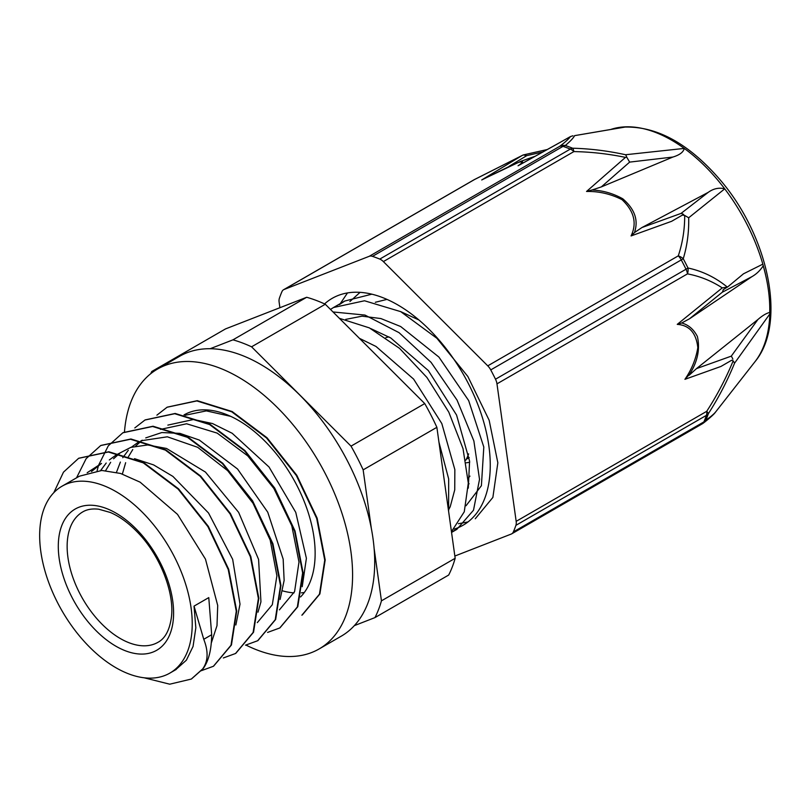 <?xml version="1.0" encoding="UTF-8"?>
<svg xmlns="http://www.w3.org/2000/svg" width="811" height="811" viewBox="0 0 811 811"><rect width="100%" height="100%" fill="white"/><g stroke="black" fill="none" stroke-linecap="round" stroke-linejoin="round"><path stroke-width="1.22" d="M203.754 639.301C208.518 651.405 208.163 661.279 202.669 668.923L191.305 679.06L169.732 684.19L144.165 677.793M202.679 668.933L203.115 668.68C208.64 661.097 211.489 649.773 211.681 634.719L208.772 597.606L194.032 606.121L203.754 639.291L211.681 634.719M53.79 492.703L63.481 472.154L78.606 458.327L108.37 452.001L143.243 462.848L178.116 489.094L207.88 526.582L228.236 569.515L236.285 611.23L231.003 645.252L213.405 666.277L201.209 670.738M76.528 477.841L86.169 458.62L100.716 445.543L130.49 439.238L165.363 450.095L200.226 476.321L230 513.809L250.356 556.751L258.395 598.467L253.103 632.479L235.525 653.504L223.339 657.954M97.107 470.674L98.526 465.494M98.658 465.068L108.279 445.847L122.836 432.79L152.61 426.485L187.473 437.322L222.346 463.537L252.12 501.036L272.466 543.978L280.505 585.684L275.223 619.716L257.645 640.751L245.49 645.171M134.788 427.934L144.956 420.027L174.72 413.711L209.593 424.548L244.466 450.774L274.23 488.273L294.575 531.205L302.625 572.921L297.353 606.952L279.765 627.978L267.579 632.418M156.888 415.171L167.066 407.244L196.84 400.928L231.713 411.785L266.576 438.021L296.339 475.51L316.695 518.442L324.745 560.158L319.463 594.179L301.874 615.204M203.095 668.69L191.487 678.949M78.768 458.235L108.816 451.747L143.689 462.594L178.552 488.83L208.315 526.329L228.672 569.251L236.721 610.977L231.439 644.998L213.577 666.176M100.919 445.432L130.936 438.984L165.799 449.841L200.672 476.067L230.446 513.556L250.802 556.488L258.841 598.214L253.549 632.225L235.778 653.362M123.12 432.618L153.046 426.231L187.919 437.068L222.782 463.284L252.566 500.782L272.912 543.725L280.941 585.43L275.669 619.452L257.918 640.599M145.169 419.905L175.166 413.458L210.029 424.285L244.902 450.521L274.676 488.019L295.022 530.952L303.061 572.667L297.799 606.699L279.927 627.886M167.218 407.163L197.276 400.675L232.149 411.532L267.022 437.758L296.785 475.256L317.142 518.178L325.191 559.904L319.899 593.926L302.31 614.951M302.209 586.708L306.396 558.313L295.762 512.37L269.029 467.004L232.179 433.277L212.533 423.555L193.586 419.48L167.847 425.116M280.099 599.471L284.134 580.402L283.171 559.164L267.762 512.217L237.542 469.001L199.324 440.059L179.92 433.378L161.825 432.547L145.737 437.899M142.209 440.18L135.68 446.02M132.771 449.537L127.763 457.83M125.654 462.686L122.37 474.04M257.999 612.193L260.939 601.823L258.587 559.428L238.637 512.349L205.447 472.073L166.529 448.463L147.703 444.965L130.764 447.388L116.247 454.91L109.313 459.949M120.089 452.954L113.57 458.793M110.681 462.29L105.633 470.593M235.869 624.987L240.015 604.134L232.666 559.337L208.518 512.988L172.925 476.422L153.593 464.896L134.514 458.671M101.497 463.416L91.461 471.556M211.276 643.082L216.993 625.676L217.713 605.493L205.467 559.124L177.518 514.377L140.141 482.18L120.535 473.452L101.831 470.461L79.387 476.199L62.001 486.225A107.883 62.285 -120 0 0 48.265 581.223A107.883 62.285 -120 0 0 129.121 674.032A107.883 62.285 -120 0 0 169.884 673.089A107.883 62.285 -120 0 0 169.884 548.52A107.883 62.285 -120 0 0 62.001 486.225M175.571 669.805L186.368 660.205L193.048 646.479L195.836 627.815L194.032 606.121M360.074 292.345L349.865 301.57M458.397 523.724L467.988 521.949M475.266 518.746L492.875 497.427L497.842 462.787L489.155 420.26L467.856 376.486L436.896 338.288L400.705 311.637L364.514 300.769L333.554 307.501L330.472 309.427M451.453 531.661L464.267 511.792L468.312 483.082L463.02 448.635L448.797 412.15L426.931 377.48L399.559 348.365L369.38 327.887L339.363 318.307M371.823 294.18L344.746 301.043L339.312 304.662M451.484 531.925L456.816 529.39L473.502 510.22L479.524 479.352L473.867 440.951L457.069 400.137L431.077 362.355L399.053 332.662L364.96 315.063L333.007 311.961M448.615 511.386L448.676 478.966L438.944 442.157M386.989 299.401L375.331 302.28M466.031 505.75L481.399 485.708L483.812 447.054L468.677 400.593L438.893 357.053L400.664 326.529L380.876 318.551L362.061 316.168L345.709 319.392M448.442 510.17L450.247 506.622L454.738 489.864L454.849 469.64L441.823 423.575L413.6 379.082L376 346.459L359.405 338.319M370.799 328.607L390.74 337.944L428.34 370.566L456.573 415.06L469.589 461.124L468.292 488.151M400.452 311.505L418.902 319.97M87.172 472.732L101.507 463.426M100.676 470.471L106.2 463.04M116.47 472.326L120.383 462.077M122.765 457.718L128.31 450.277M131.473 447.155L138.367 442.147M140.921 440.779L167.34 436.805L197.681 447.317L227.648 470.654L253.022 503.236L270.215 540.146L276.906 575.769L272.314 604.722L257.31 622.625M160.487 429.384L186.611 423.778L217.186 433.115L247.76 455.883L273.885 488.475L291.798 525.792L298.995 562.053L294.575 591.625L279.42 609.852M185.141 415.262L206.369 410.883L230.74 416.367M351.021 446.141L251.572 346.814L325.292 304.247L424.741 403.584L351.021 446.141A173.382 100.098 -120 0 1 363.156 469.873L436.876 427.316L455.164 558.282L381.444 600.839L374.074 548.074M371.357 528.569L363.156 469.873M156.604 369.603L151.799 371.479L225.519 328.911L306.68 297.272L232.96 339.839L210.15 348.73M354.326 625.646L374.966 617.597L448.686 575.04A173.382 100.098 -120 0 0 455.164 558.282M374.966 617.597A173.382 100.098 -120 0 0 381.444 600.839M325.292 304.247A173.382 100.098 -120 0 0 306.68 297.272M251.572 346.814A173.382 100.098 -120 0 0 232.96 339.839M436.876 427.316A173.382 100.098 -120 0 0 424.741 403.584M151.799 371.479A173.382 100.098 -120 0 0 150.694 373.739M282.674 590.895A107.883 62.285 -120 0 0 294.038 592.892M301.368 592.861A107.883 62.285 -120 0 0 304.318 592.496M465.757 460.212A75.271 43.459 -120 0 0 468.636 453.886M388.996 336.91A75.271 43.459 -120 0 0 385.823 337.68M466.244 462.817A76.102 43.936 -120 0 0 469.691 462.169M468.129 478.257A89.656 51.762 -120 0 0 469.954 476.108M468.322 483.792A98.83 57.064 -120 0 0 469.133 483.802M339.687 304.51L347.493 292.933M454.059 529.147A130.966 75.616 -120 0 0 463.142 525.193A130.966 75.616 -120 0 0 484.643 498.664A130.966 75.616 -120 0 0 447.449 350.362A130.966 75.616 -120 0 0 332.175 298.357A130.966 75.616 -120 0 0 324.562 303.912M369.248 256.296A10.421 6.022 60 0 1 372.492 256.357L563.006 146.355A10.421 6.022 -120 0 0 559.762 146.294L369.248 256.296L284.053 289.507L474.577 179.505L521.99 155.58A90414.953 6498.857 -27.1 0 0 481.724 179.961L513.839 164.197C523.805 160.233 525.214 160.771 518.057 165.789L519.547 164.927M625.676 126.921L574.604 135.64C573.438 137.982 570.346 141.266 565.328 145.493A10.421 7.106 108.7 0 0 563.006 146.355A176.19 101.73 60 0 1 570.305 149.092A10.421 6.823 -67.7 0 1 572.607 148.22A175.693 101.436 -120 0 0 565.328 145.493A10.421 9.732 -127.9 0 0 559.762 146.294C565.308 142.077 568.876 138.833 570.468 136.552L557.583 143.831A92472.379 6646.743 -27.1 0 1 518.057 165.789M625.463 157.385C608.199 153.826 591.006 151.9 573.894 151.586A10.421 6.022 -120 0 0 570.305 149.092L379.781 259.084A10.421 6.022 60 0 1 383.37 261.588L573.894 151.586A10.421 2.98 -88 0 0 572.607 148.22C590.073 148.666 607.723 150.836 625.555 154.739A11.597 4.988 94.8 0 1 626.731 157.152L625.463 157.385A90414.953 66934.081 21.1 0 0 586.546 191.467C598.842 191.203 610.663 193.92 621.996 199.638C634.131 211.103 637.152 223.197 631.07 235.93L634.658 232.443L634.851 231.287C638.419 219.639 634.395 208.812 622.777 198.796C613.461 193.636 603.749 190.737 593.642 190.119L592.131 189.967L601.316 186.915A86807.372 64498.86 -157.9 0 1 629.65 162.109L626.731 157.152M572.951 135.772L570.468 136.552M631.07 235.93A92472.379 68457.199 21.1 0 0 671.62 221.302L682.396 215.087L684.697 215.432C684.748 229.422 682.609 242.894 678.28 255.86A10.421 6.022 -120 0 1 681.26 259.915L683.247 258.739A10.421 6.995 -163.2 0 0 678.28 255.86L487.766 365.852A10.421 6.022 60 0 1 490.746 369.907L681.26 259.915A176.19 101.73 60 0 1 686.015 269.222A10.421 1.004 -26.1 0 0 687.992 268.005A175.693 101.436 -120 0 0 683.247 258.739C687.201 245.672 689.015 232.017 688.681 217.784L724.73 188.841A138.894 80.188 -120 0 0 684.251 148.413L625.555 154.739M574.604 135.64L626.619 126.81A138.894 80.188 -120 0 0 619.726 127.347A138.894 80.188 -120 0 0 611.362 129.253M487.766 365.852L383.37 261.588M279.907 307.714L279.136 302.219A10.421 6.022 60 0 1 279.4 298.215A176.19 101.73 -120 0 1 281.944 291.656A10.421 6.022 60 0 1 283.576 289.73A10.421 6.022 60 0 1 284.053 289.507M523.207 154.952A11.597 1.115 71.1 0 1 523.217 154.952L474.547 179.495M509.146 166.296A86807.372 6941.866 153.4 0 1 526.795 155.621L523.298 154.931L521.99 155.58M454.849 556.042L511.254 534.054A10.421 6.022 60 0 0 511.731 533.82L702.255 423.829A10.421 6.022 -120 0 0 703.887 421.902A10.421 7.826 23.4 0 0 705.813 420.27A175.693 101.436 -120 0 0 708.338 413.722A10.421 2.251 -148 0 0 706.695 411.339L516.171 521.341A10.421 6.022 60 0 1 515.908 525.335L706.422 415.344A10.421 6.022 -120 0 0 706.695 411.339C716.985 395.494 725.815 378.676 733.174 360.875L731.745 360.206L720.908 366.46L731.745 360.206M733.174 360.875L734.584 363.166C727.234 381.099 718.485 397.948 708.338 413.722A10.421 7.603 -161 0 1 706.422 415.344A176.19 101.73 60 0 1 703.887 421.902L513.373 531.904A10.421 6.022 60 0 1 511.731 533.82M702.508 423.666A10.421 9.732 -127.9 0 0 703.259 423.17A10.421 9.732 -127.9 0 0 703.441 423.028A10.421 9.732 -127.9 0 0 705.813 420.27C711.065 416.499 714.379 413.661 715.768 411.755M722.236 287.905A81502.753 54478.134 110.5 0 0 677.246 324.37C689.34 325.231 696.203 332.986 697.825 347.645C695.919 359.08 691.621 369.644 684.92 379.325L689.837 373.912C697.653 361.392 700.177 348.923 697.389 336.504C693.871 329.682 688.995 325.292 682.781 323.325L681.798 322.94L689.543 318.764A78073.399 51643.385 -68.8 0 1 722.327 292.203A10.969 7.34 -124.5 0 0 723.169 289.76L727.325 287.094C715.515 277.463 702.407 271.097 687.992 268.005A10.421 7.725 -77 0 1 687.495 273.865C700.025 276.267 711.612 280.941 722.246 287.885L727.325 287.094M516.171 521.341L496.971 383.856L687.495 273.865A10.421 6.022 -120 0 0 686.015 269.222L495.501 379.213A10.421 6.022 60 0 1 496.971 383.856M715.555 412.069L715.414 412.252C713.812 414.745 705.965 421.142 703.441 423.028M734.584 363.166L769.791 314.009A138.894 80.188 -120 0 0 768.372 289.851A130.997 75.626 60 0 1 769.72 312.448A10.32 5.961 60 0 1 769.791 314.009A138.894 80.188 -120 0 1 755.011 361.676L715.444 412.211M688.681 217.784L684.697 215.432M682.396 215.087L683.632 214.459A10.959 7.4 62.9 0 0 681.027 213.425L708.226 192.359C713.508 188.547 719.012 187.382 724.73 188.841A138.894 80.188 -120 0 1 762.837 264.153A10.32 5.961 60 0 1 763.212 265.826A130.997 75.626 60 0 1 768.372 289.851A138.894 80.188 -120 0 0 762.837 264.153L743.494 273.804L727.558 287.033M677.246 324.37L681.798 322.94M513.373 531.904A176.19 101.73 -120 0 0 515.908 525.335M769.72 312.448C766.283 313.289 762.34 315.651 757.9 319.534L731.269 356.151A10.969 7.137 53.1 0 1 732.86 359.161M731.269 356.151A78073.399 52528.683 -70.3 0 1 696.507 368.599L689.107 375.28M757.9 319.534L696.507 368.599M763.212 265.826C760.171 270.509 756.41 274.118 751.909 276.663L689.543 318.764M722.327 292.203L751.909 276.663M681.027 213.425A86807.372 63818.725 -159.6 0 1 641.977 227.516L634.658 232.443M586.546 191.467L592.131 189.967M708.216 192.359L641.977 227.516M625.91 126.881L626.619 126.81A138.894 80.188 -120 0 1 684.251 148.413C683.47 152.093 679.679 154.972 672.877 157.05L601.316 186.915M629.65 162.109L672.877 157.05M379.781 259.084A176.19 101.73 -120 0 0 372.492 256.357M481.724 179.961L484.978 178.298M522.487 163.295L520.307 161.511L535.219 156.219M526.795 155.621L542.843 151.981M495.501 379.213A176.19 101.73 -120 0 0 490.746 369.907M184.006 414.928A108.633 62.721 60 0 1 288.158 470.289A108.633 62.721 60 0 1 300.536 596.957M245.986 645.08A161.592 93.295 -120 0 0 319.118 648.952A161.592 93.295 -120 0 0 319.118 462.361A161.592 93.295 -120 0 0 157.527 369.056A161.592 93.295 -120 0 0 124.478 431.878M157.527 369.056L179.636 356.293A161.592 93.295 60 0 1 341.238 449.588A161.592 93.295 60 0 1 341.228 636.189L319.118 648.952M125.908 650.98A81.526 47.068 -120 0 0 160.142 562.428A81.526 47.068 -120 0 0 61.788 525.569A81.526 47.068 -120 0 0 125.908 650.98M129.567 642.951A75.271 43.459 -120 0 0 158.003 642.292C165.018 638.551 169.458 630.4 171.334 617.84C174.862 593.317 160 554.825 137.13 531.854C128.209 522.72 119.237 516.242 110.215 512.44L98.739 509.217C92.312 508.477 86.98 509.369 82.732 511.913A75.271 43.459 -120 0 0 73.142 578.192A75.271 43.459 -120 0 0 129.567 642.951M474.577 179.505A10.421 6.022 -120 0 0 474.09 179.738L283.576 289.73M684.92 379.325A83473.229 55795.239 110.5 0 0 720.908 366.46M344.736 301.033L333.554 307.501M456.816 529.39L451.555 532.432M176.21 669.44L169.884 673.089M469.184 457.576L466.295 459.249M702.255 423.829A10.421 10.421 0 0 0 703.208 423.2M559.306 142.837L519.273 165.079M483.204 179.17L520.469 161.46M547.283 149.518L523.663 154.86M619.726 127.347C653.96 124.519 687.353 141.945 719.925 179.616C768.301 235.636 787.177 322.96 755.011 361.676"/></g></svg>
